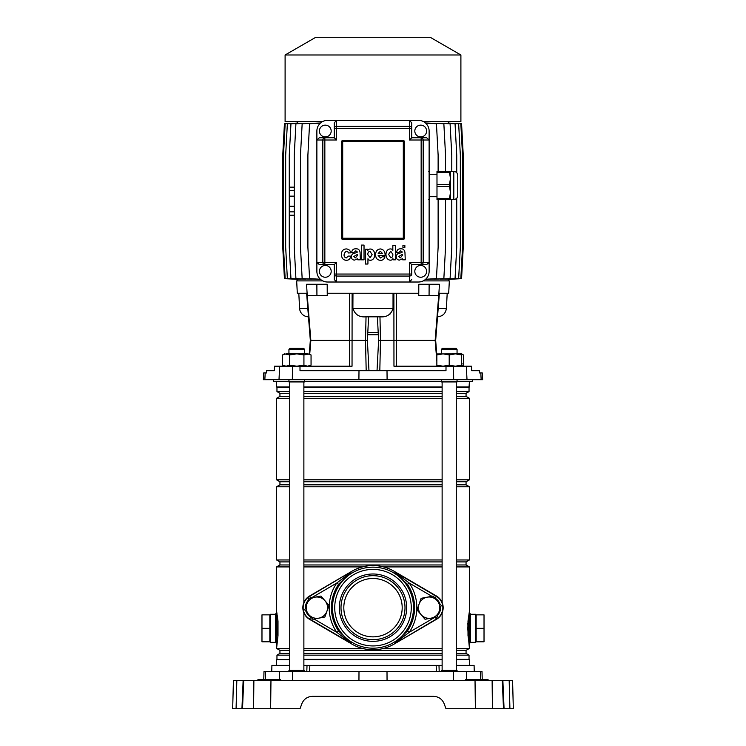<?xml version="1.0" encoding="UTF-8"?>
<svg xmlns="http://www.w3.org/2000/svg" width="746" height="746" viewBox="0 0 746 746"><rect width="100%" height="100%" fill="white"/><g stroke="black" fill="none" stroke-linecap="round" stroke-linejoin="round"><path stroke-width="1.12" d="M480.741 679.513L480.536 671.54L482.009 671.54L482.224 679.513M271.749 671.54L271.908 665.367L289.728 665.367M456.272 665.367L474.092 665.367L474.251 671.54M306.802 671.54L307.016 665.367L438.984 665.367L439.198 671.54M309.842 665.367L309.59 671.54M436.41 671.54L436.158 665.367M263.776 679.513L263.991 671.54L480.536 671.54M232.677 708.7L236.081 708.7L232.677 708.7L233.414 680.632L270.966 680.632L270.63 708.7L300.032 708.7L301.841 703.739C303.827 699.086 307.343 696.624 312.387 696.354L433.613 696.354C438.657 696.624 442.173 699.086 444.159 703.739L445.968 708.7L475.37 708.7L475.034 680.632L480.2 680.632L480.2 679.513L488.061 679.513L488.08 680.632L486.942 680.632L486.942 679.513M486.047 708.7L477.393 708.7M243.718 680.632L242.506 708.7L253.575 708.7L253.873 680.632M236.818 680.632L236.081 708.7L242.506 708.7L241.937 708.7L243.131 680.632M270.63 708.7L253.575 708.7M502.869 680.632L509.182 680.632L509.919 708.7L513.323 708.7L503.494 708.7L502.282 680.632L502.869 680.632L504.063 708.7L475.37 708.7M491.735 680.632L487.744 680.632M502.282 680.632L492.127 680.632L492.425 708.7M270.966 680.632L492.127 680.632M301.841 703.739C303.827 699.086 307.343 696.624 312.387 696.354M433.613 696.354C438.657 696.624 442.173 699.086 444.159 703.739M509.182 680.632L512.586 680.632L513.323 708.7M482.448 679.513L482.448 680.632L486.942 680.632M258.265 679.513L263.552 679.513L263.552 680.632L265.8 680.632L265.8 679.513L280.393 679.513L280.412 680.632M273.67 680.632L273.651 679.513M264.653 680.632L264.671 679.513L265.8 679.513M263.552 679.513L264.671 679.513M481.347 680.632L481.329 679.513M472.33 680.632L472.349 679.513L480.2 679.513M465.942 679.513L472.349 679.513M303.874 665.367L307.016 665.367M438.984 665.367L442.126 665.367M269.838 614.853L270.397 614.294L270.397 642.353L269.838 641.793L269.838 614.853L261.977 614.853L261.977 628.328L269.838 628.328M275.451 642.353L270.397 642.353M275.451 614.294L270.397 614.294M276.57 642.81L275.451 642.81L275.451 613.846L276.57 613.846M276.57 645.066L276.57 620.392A2.807 1.445 0 0 1 277.596 619.273L276.57 611.487L277.997 621.082L277.997 635.564L276.682 644.693M261.977 628.328L261.977 641.793L269.838 641.793M476.162 614.853L475.603 614.294L475.603 642.353L476.162 641.793L476.162 614.853L484.023 614.853L484.023 628.328L476.162 628.328M470.549 642.353L475.603 642.353M470.549 614.294L475.603 614.294M469.43 611.589L469.43 645.159L468.003 635.564L468.003 621.082L469.318 611.953M469.43 642.81L470.549 642.81L470.549 613.846L469.43 613.846M442.126 386.978L303.874 386.978M289.728 386.978L276.57 386.978L276.57 381.365M442.126 659.753L303.874 659.753M289.728 659.753L276.57 659.753L276.57 665.367M442.126 659.361L303.874 659.361M289.728 659.361L276.57 659.753M442.126 655.147L303.874 655.147M289.728 655.147L276.962 655.147L276.962 659.361M442.126 653.431L303.874 653.431M289.728 653.431L279.936 653.431L276.962 655.147M442.126 650.363L303.874 650.363M289.728 650.363L279.936 650.363L279.936 653.431M362.453 648.423L303.874 648.423M289.728 648.423L276.57 648.423L279.936 650.363M442.126 564.974L303.874 564.974M289.728 564.974L279.936 564.974L276.57 566.913L276.57 611.589M362.453 566.913L303.874 566.913M289.728 566.913L276.57 566.913M442.126 561.906L303.874 561.906M289.728 561.906L279.936 561.906L279.936 564.974M442.126 559.966L303.874 559.966M289.728 559.966L276.57 559.966L279.936 561.906M442.126 486.765L303.874 486.765M289.728 486.765L276.57 486.765L276.57 559.966M442.126 484.825L303.874 484.825M289.728 484.825L279.936 484.825L276.57 486.765M442.126 481.757L303.874 481.757M289.728 481.757L279.936 481.757L279.936 484.825M442.126 479.818L303.874 479.818M289.728 479.818L276.57 479.818L279.936 481.757M442.126 398.308L303.874 398.308M289.728 398.308L276.57 398.308L276.57 479.818M442.126 396.368L303.874 396.368M289.728 396.368L279.936 396.368L276.57 398.308M442.126 393.301L303.874 393.301M289.728 393.301L279.936 393.301L279.936 396.368M442.126 391.585L303.874 391.585M289.728 391.585L276.962 391.585L279.936 393.301M442.126 387.37L303.874 387.37M289.728 387.37L276.962 387.37L276.962 391.585M277.549 617.101L277.363 615.814M276.971 613.445L276.803 612.597M276.57 648.423L277.997 635.564M277.801 619.049L277.773 635.378L277.997 621.082M277.064 614.797L277.242 616.084M276.57 611.487L276.57 636.254A2.807 1.445 0 0 0 277.596 637.373L277.801 637.597M456.272 561.906L466.064 561.906L466.064 564.974L469.43 566.913L456.272 566.913M442.126 566.913L383.547 566.913M469.43 566.913L469.43 611.487L468.227 621.269L468.227 635.378L469.43 648.423L456.272 648.423M442.126 648.423L383.547 648.423M467.695 626.938L468.227 635.378L467.845 623.236M468.199 619.049L468.404 619.273A2.807 1.445 180 0 1 469.43 620.392L469.43 636.254A2.807 1.445 180 0 1 468.404 637.373L468.637 640.833M469.029 643.211L469.197 644.05M469.43 381.365L469.038 387.37L456.272 387.37M469.43 386.978L456.272 386.978M469.038 387.37L469.038 391.585L456.272 391.585M469.038 391.585L466.064 393.301L456.272 393.301M466.064 393.301L466.064 396.368L456.272 396.368M466.064 396.368L469.43 398.308L456.272 398.308M469.43 398.308L469.43 479.818L456.272 479.818M469.43 479.818L466.064 481.757L456.272 481.757M466.064 481.757L466.064 484.825L456.272 484.825M466.064 484.825L469.43 486.765L456.272 486.765M469.43 486.765L469.43 559.966L456.272 559.966M466.064 564.974L456.272 564.974M469.43 648.423L466.064 650.363L456.272 650.363M466.064 650.363L466.064 653.431L456.272 653.431M466.064 653.431L469.038 655.147L456.272 655.147M469.038 655.147L469.038 659.361L456.272 659.361M469.038 659.361L456.272 659.753M468.936 641.858L468.758 640.562M484.023 628.328L484.023 641.793L476.162 641.793M441.343 349.37L442.462 348.251L455.937 348.251L457.056 349.37L441.343 349.37L441.343 353.865M457.056 671.54L457.056 670.421L441.343 670.421L441.343 671.54M457.056 379.677L457.056 381.924L441.343 381.924L441.343 379.677M349.566 366.211L349.454 340.39L367.386 340.39L368.972 370.697M288.944 381.365L273.54 381.365L273.474 379.677M457.056 381.365L472.46 381.365L472.526 379.677M377.028 370.697L378.614 340.39L435.151 340.39L438.89 293.243L448.691 293.243L449.334 280.897L423.224 280.897M307.79 308.303L299.584 308.303A8.98 8.98 0 0 0 308.462 316.817M308.387 310.019L307.11 293.243L297.309 293.243L296.666 280.897L322.776 280.897M438.21 308.303L446.416 308.303L447.199 293.243M418.758 293.243L418.748 295.491L429.071 295.491L429.137 284.263L418.804 284.263L418.767 293.243L327.233 293.243L327.196 284.263L316.863 284.263L316.929 295.491L327.252 295.491L327.242 293.243M352.961 293.243L352.895 308.303L393.105 308.303C391.081 314.57 386.745 317.414 380.106 316.817L365.894 316.817C359.264 317.414 354.928 314.579 352.895 308.303M393.039 293.243L393.021 309.413M378.614 340.39L377.383 316.817L368.617 316.817L367.386 340.39M378.325 334.777L367.675 334.777L378.325 334.777M307.044 293.243L310.849 340.39L309.721 354.191M349.65 293.243L349.454 340.39L310.336 340.39L306.615 293.243M438.956 293.243L437.613 310.019M380.106 316.817L384.265 316.453M390.083 314.019L393.002 309.478M396.35 293.243L396.434 366.211M436.858 361.278L435.151 340.39L435.664 340.39L439.385 293.243M429.071 295.491L438.751 295.491L439.459 284.263L429.137 284.263M316.929 295.491L307.249 295.491L306.541 284.263L316.863 284.263M453.671 379.677L482.643 379.677L482.289 372.944L479.519 372.944L479.38 370.697L471.742 370.697L471.5 366.211L453.531 366.211L453.671 379.677L387.099 379.677L387.006 370.697L300.013 370.697L299.985 366.211L351.953 366.211M278.995 379.677L264.839 379.677L265.184 372.944L266.481 372.944L266.62 370.697L274.258 370.697L274.5 366.211L279.685 366.211L278.995 379.677L387.099 379.677M265.184 372.944L263.711 372.944L263.357 379.677L264.839 379.677M279.685 366.211L299.985 366.211M453.531 366.211L446.015 366.211L445.987 370.697L387.006 370.697M446.015 366.211L393.963 366.211L393.888 293.243M304.657 381.365L441.343 381.365M461.55 363.395L462.035 363.526L461.55 365.344M448.766 279.302L448.775 280.897M447.721 279.246L460.832 278.65L462.52 247.215L462.52 155.168L460.832 123.733L447.721 123.146M444.924 279.2L458.65 278.65L460.338 247.215L460.338 155.168L458.65 123.733L444.924 123.183M456.729 198.222L456.729 247.215L455.051 278.65L440.345 279.181M433.92 279.19L450.09 278.65L451.778 247.215L451.778 199.508M425.444 279.414L443.851 278.65L445.539 247.215L445.539 199.508M320.538 122.987L302.158 123.733L300.479 155.168L300.479 247.215L302.158 278.65L320.538 279.396M312.07 123.193L295.92 123.733L294.241 155.168L294.241 247.215L295.92 278.65L312.07 279.19M294.241 215.221L289.271 215.221L289.271 247.215L290.959 278.65L305.646 279.181M301.067 123.183L287.359 123.733L285.671 155.168L285.671 247.215L287.359 278.65L301.067 279.2M298.279 123.146L285.168 123.733L283.48 155.168L283.48 247.215L285.168 278.65L298.279 279.246M297.234 123.081L284.431 123.733L282.753 155.168L282.753 247.215L284.431 278.65L297.234 279.302M445.539 171.449L445.539 155.168L443.851 123.733L425.444 122.969M451.778 171.449L451.778 155.168L450.09 123.733L433.92 123.193M440.345 123.202L455.051 123.733L456.729 155.168L456.729 172.736M448.766 279.349L461.569 278.65L463.247 247.215L463.247 155.168L461.569 123.733L448.766 123.081M460.897 54.99L285.103 54.99L315.754 37.3L430.246 37.3L460.897 54.99L460.897 121.495L423.224 121.495M322.776 121.495L285.103 121.495L285.103 54.99M305.646 123.211L290.959 123.733L289.271 155.168L289.271 190.528L294.241 190.528M294.241 206.241L289.271 206.241L289.271 190.528M294.241 196.142L289.271 196.142M294.241 187.162L289.271 187.162M294.241 211.855L289.271 211.855L289.271 215.221M316.873 271.348A10.668 10.668 0 0 0 327.541 282.016L409.479 282.016L409.479 276.057A2.247 2.014 0 0 0 411.727 274.043L411.727 264.616L426.628 264.616L411.727 264.616L409.479 262.368L421.154 262.368L421.154 140.015L409.479 140.015L409.479 128.34L336.521 128.34L336.521 140.015L324.846 140.015L324.846 262.368L322.832 262.368A2.247 2.014 90 0 0 324.846 264.616L319.372 264.616L316.873 262.368L316.873 271.348M319.372 137.768L324.846 137.768L324.846 140.015L322.832 140.015L322.832 262.368L316.873 262.368L316.873 140.015L319.372 137.768L324.846 137.768A2.247 2.014 90 0 0 322.832 140.015L316.873 140.015L316.873 131.035A10.668 10.668 0 0 1 327.541 120.367L409.479 120.367L411.727 122.866L411.727 128.34A2.247 2.014 180 0 0 409.479 126.326L409.479 120.367L418.459 120.367A10.668 10.668 0 0 1 429.127 131.035L429.127 140.015L423.168 140.015L423.168 262.368L421.154 262.368L421.154 264.616A2.247 2.014 -90 0 0 423.168 262.368L429.127 262.368L429.127 271.348A10.668 10.668 0 0 1 418.459 282.016L409.479 282.016L411.727 279.517M426.628 264.616L429.127 262.368L429.127 140.015L426.628 137.768L421.154 137.768L426.628 137.768M334.273 279.517L334.273 274.043A2.247 2.014 0 0 0 336.521 276.057L336.521 282.016L334.273 279.517L334.273 264.616L319.372 264.616M325.293 277.242A5.893 5.893 0 0 0 331.187 271.348A5.893 5.893 0 0 0 325.293 265.455A5.893 5.893 0 0 0 319.4 271.348A5.893 5.893 0 0 0 325.293 277.242M334.273 264.616L324.846 264.616L324.846 262.368L336.521 262.368L334.273 264.616M420.707 265.455A5.893 5.893 0 0 1 426.6 271.348A5.893 5.893 0 0 1 420.707 277.242A5.893 5.893 0 0 1 414.813 271.348A5.893 5.893 0 0 1 420.707 265.455M289.271 204.003L289.271 198.389L289.271 204.003M438.126 199.508L438.126 247.215L436.438 278.65L425.649 279.237M438.126 171.449L438.126 155.168L436.438 123.733L425.649 123.146M320.351 279.237L309.571 278.65L307.893 247.215L307.893 155.168L309.571 123.733L320.351 123.146M289.271 211.855L289.271 206.241M334.273 122.866L334.273 128.34L334.273 122.866L336.521 120.367L336.521 126.326A2.247 2.014 180 0 0 334.273 128.34L336.521 128.34L336.521 126.326L409.479 126.326L409.479 128.34L411.727 128.34L411.727 137.768L421.154 137.768L421.154 140.015L423.168 140.015A2.247 2.014 -90 0 0 421.154 137.768M325.293 125.141A5.893 5.893 0 0 1 331.187 131.035A5.893 5.893 0 0 1 325.293 136.928A5.893 5.893 0 0 1 319.4 131.035A5.893 5.893 0 0 1 325.293 125.141M324.846 137.768L334.273 137.768L334.273 128.34M420.707 136.928A5.893 5.893 0 0 0 426.6 131.035A5.893 5.893 0 0 0 420.707 125.141A5.893 5.893 0 0 0 414.813 131.035A5.893 5.893 0 0 0 420.707 136.928M411.727 122.866L411.727 128.34M341.565 141.693L341.565 238.235A1.119 1.119 0 0 0 342.694 239.363L403.306 239.363L403.306 140.574L342.694 140.574A1.119 1.119 0 0 0 341.565 141.693L342.694 141.693L342.694 140.574M403.306 140.574A1.119 1.119 0 0 1 404.435 141.693L342.694 141.693L342.694 238.235L404.435 238.235L404.435 141.693M404.435 238.235A1.119 1.119 0 0 1 403.306 239.363M334.273 137.768L336.521 140.015M411.727 137.768L409.479 140.015M348.27 256.102L346.265 257.948C340.605 256.158 347.561 247.439 348.177 252.959L350.676 252.857C350.359 250.516 348.904 249.201 346.312 248.903C342.974 249.211 341.36 251.178 341.481 254.796C341.677 258.237 343.263 260.065 346.256 260.289C348.802 260.307 350.294 258.918 350.723 256.102L348.27 256.102M361.372 259.822L364.029 259.822L364.029 245.089L361.372 245.089L361.372 259.822M365.409 264.028L367.927 264.028L367.965 258.675C367.955 260.811 374.389 261.827 374.744 254.759C374.455 247.374 367.675 248.455 367.834 250.665L367.806 249.295L365.409 249.295L365.409 264.028M370.147 257.678L372.133 254.675L370.025 251.318C368.477 251.551 367.75 252.67 367.834 254.675L370.147 257.678M385.085 255.486C385.225 251.654 383.668 249.472 380.404 248.931C377.355 249.239 375.742 251.16 375.564 254.684C375.686 258.219 377.299 260.093 380.404 260.317C382.633 260.429 384.162 259.272 384.983 256.866L382.39 256.736L380.488 257.995L378.166 255.486L385.085 255.486M380.348 251.243L378.185 253.416L382.418 253.416L380.348 251.243M398.933 252.409L400.742 250.805L402.374 252.055L399.436 253.342C397.571 253.444 396.471 254.628 396.135 256.904C396.462 258.946 397.562 260.009 399.436 260.112L402.374 258.741L402.709 259.822L405.264 259.822L404.938 252.279C404.453 249.826 403.101 248.679 400.91 248.828C398.383 248.66 396.947 249.863 396.602 252.409L398.933 252.409M402.374 255.421L402.374 254.33L398.7 256.521L400.332 257.892L402.374 255.421M354.042 252.409L355.851 250.805L357.483 252.055L354.546 253.342C352.671 253.444 351.571 254.628 351.235 256.904C351.562 258.946 352.671 260.009 354.546 260.112L357.474 258.741L357.81 259.822L360.365 259.822L360.048 252.279C359.553 249.826 358.211 248.679 356.019 248.828C353.483 248.66 352.047 249.863 351.702 252.409L354.042 252.409M357.483 255.421L357.483 254.33L353.809 256.521L355.441 257.892L357.483 255.421M404.864 245.481L402.933 245.481L402.924 247.411L404.864 247.411L404.864 245.481M392.928 258.452L392.965 259.822L395.389 259.822L395.389 245.611L392.834 245.611L392.825 250.423C392.862 248.409 386.325 247.392 385.952 254.377C386.26 261.771 393.039 260.83 392.928 258.452M392.834 254.33L390.736 251.243L388.591 254.358L390.736 257.79C392.284 257.519 392.983 256.363 392.834 254.33M436.858 353.865L436.858 354.965L443.031 353.865L449.204 354.965L455.377 353.865L461.55 353.865L461.55 354.965L455.377 353.865L436.746 353.921M436.858 366.211L436.858 365.102L443.031 366.211L449.204 365.102L455.377 366.211L461.55 365.102L461.55 366.211L463.462 365.102L461.55 365.96M449.204 354.965L449.204 365.102M436.858 354.965L436.858 365.102M461.55 354.965L461.55 365.102M436.988 186.509L436.988 184.448L449.53 184.448L449.53 186.509L436.988 186.509L436.988 198.483L449.53 198.483L450.453 192.496L450.453 199.508L436.988 199.508L436.988 198.483M453.82 171.449C456.207 171.683 457.522 172.988 457.755 175.375L457.755 195.583C457.522 197.97 456.207 199.275 453.82 199.508L453.82 171.449L450.453 171.449L450.453 192.496L449.53 186.509M436.988 172.475L436.988 171.449L449.53 171.449L449.53 172.475L436.988 172.475L436.988 184.448M449.53 184.448L450.453 178.462L449.53 172.475M449.53 171.449L450.453 171.449M449.53 198.483L449.53 199.508M428.764 171.449L429.687 171.449L429.687 199.508L428.764 199.508M429.127 183.059L429.687 178.462L429.127 173.865M429.127 197.093L429.687 192.496L429.127 187.889M282.538 354.965L286.1 353.865L296.796 353.865L303.93 354.965L309.142 353.865L311.054 354.965L307.492 353.865L296.796 353.865L289.672 354.965L284.45 353.865L282.538 354.965L282.538 365.102L286.1 366.211L289.672 365.102L296.796 366.211L303.93 365.102L307.492 366.211L311.054 365.102L311.054 354.965M284.45 366.211L282.538 365.102M303.93 354.965L303.93 365.102M289.672 354.965L289.672 365.102M461.55 354.108L463.462 354.965L461.55 353.865L459.9 353.865M463.462 354.965L463.462 365.102M288.944 349.37L290.063 348.251L303.538 348.251L304.657 349.37L288.944 349.37L288.944 353.865M304.657 671.54L304.657 670.421L288.944 670.421L288.944 671.54M289.728 381.924L289.728 670.421M303.874 381.924L303.874 602.507M303.874 612.839L303.874 670.421M288.944 379.677L288.944 381.924L304.657 381.924L304.657 379.677M304.657 349.37L304.657 353.865L304.657 349.37M373 641.346A33.673 33.673 0 0 1 339.327 607.673A33.673 33.673 0 0 1 373 573.991A33.673 33.673 0 0 1 406.673 607.673A33.673 33.673 0 0 1 373 641.346M373 575.679A31.994 31.994 0 0 0 341.006 607.673A31.994 31.994 0 0 0 373 639.667A31.994 31.994 0 0 0 404.994 607.673A31.994 31.994 0 0 0 373 575.679M394.559 571.865L436.335 596.306A13.167 13.167 0 0 1 436.335 619.04L394.252 644.003A42.093 42.093 0 0 1 351.748 644.003L309.506 619.301A13.475 13.475 0 0 1 309.506 596.045L351.748 571.333A42.093 42.093 0 0 1 394.252 571.333L436.494 596.045A13.475 13.475 0 0 1 436.494 619.301L394.252 644.003L407.428 631.004A41.59 41.59 0 0 0 407.428 584.332L394.569 571.902L409.284 583.074L407.428 584.332M373 636.86A29.187 29.187 0 0 1 343.813 607.673A29.187 29.187 0 0 1 373 578.486A29.187 29.187 0 0 1 402.187 607.673A29.187 29.187 0 0 1 373 636.86M351.441 643.481L309.665 619.04A13.167 13.167 0 0 1 309.665 596.306L351.748 571.333L338.572 584.332A41.59 41.59 0 0 0 338.572 631.004L351.431 643.434M351.441 571.865L336.716 583.074L338.572 584.332M351.431 643.462L336.716 632.263L338.572 631.004M431.897 596.306L409.284 583.074A43.837 43.837 0 0 1 409.284 632.263L394.569 643.462M434.498 617.511L409.284 632.263L407.428 631.004M431.085 618.154A10.668 10.668 0 0 1 421.033 614.611L417.023 609.93L421.117 598.32L433.221 596.054L441.231 605.407L437.137 617.017L425.034 619.283L421.033 614.611A10.668 10.668 0 0 1 427.169 597.192A10.668 10.668 0 0 1 439.189 611.216A10.668 10.668 0 0 1 431.085 618.154M318.831 618.154A10.668 10.668 0 0 1 308.769 614.611L304.769 609.93L308.863 598.32L320.966 596.054L328.977 605.407L324.883 617.017L312.779 619.283L308.769 614.611A10.668 10.668 0 0 1 314.915 597.192A10.668 10.668 0 0 1 326.935 611.216A10.668 10.668 0 0 1 318.831 618.154M265.259 679.513L265.464 671.54M279.377 679.513L279.582 671.54M466.623 679.513L466.418 671.54M453.493 680.632L453.447 671.54M387.053 680.632L387.006 671.54M358.947 680.632L358.994 671.54M292.507 680.632L292.553 671.54M279.265 680.632L279.265 679.513M274.78 680.632L274.78 679.513M272.532 680.632L272.532 679.513M259.058 680.632L259.058 679.513M473.468 680.632L473.468 679.513M471.22 680.632L471.22 679.513M466.735 680.632L466.735 679.513M379.817 370.697L380.488 340.39L379.966 316.817M367.787 332.651L378.213 332.651M366.034 316.817L365.512 340.39L366.183 370.697M352.112 293.243L352.037 366.211M481.161 379.677L480.816 372.944M292.469 366.211L292.329 379.677M358.901 379.677L358.994 370.697M466.315 366.211L467.005 379.677M411.727 274.043L409.479 274.043L409.479 276.057L336.521 276.057L336.521 274.043L409.479 274.043L409.479 262.368M336.521 262.368L336.521 274.043L334.273 274.043M342.694 239.363L342.694 238.235L341.565 238.235M373 645.933A38.27 38.27 0 0 0 411.27 607.673A38.27 38.27 0 0 0 373 569.403A38.27 38.27 0 0 0 334.73 607.673A38.27 38.27 0 0 0 373 645.933M373 567.165A40.508 40.508 0 0 1 413.508 607.673A40.508 40.508 0 0 1 373 648.181A40.508 40.508 0 0 1 332.492 607.673A40.508 40.508 0 0 1 373 567.165M310.644 597.984L309.506 596.045M306.056 611.431A10.929 10.929 0 0 0 310.793 617.101L309.506 619.301M314.103 619.04L336.716 632.263A43.837 43.837 0 0 1 336.716 583.074L311.502 597.826M308.107 600.455A10.929 10.929 0 0 0 305.394 608.149M439.944 603.906A10.929 10.929 0 0 0 435.207 598.236L436.494 596.045M435.356 617.352L436.494 619.301M437.893 614.89A10.929 10.929 0 0 0 440.606 607.188M257.939 679.513L257.92 680.632M465.607 679.513L465.588 680.632M466.064 561.906L469.43 559.966M469.43 659.753L469.43 665.367M456.272 381.924L456.272 670.421M457.056 349.37L457.056 353.865M442.126 381.924L442.126 602.507M442.126 612.839L442.126 670.421M299.584 308.303L298.801 293.243M446.416 308.303C445.67 313.506 442.686 316.351 437.445 316.817M436.858 355.301L435.664 340.39M309.254 353.921L310.289 340.969M297.225 279.349L297.225 280.897M448.775 121.495L448.775 123.043M297.225 121.495L297.225 123.043M436.988 196.702L429.687 196.702M453.82 199.508L450.453 199.508M436.988 174.256L429.687 174.256M309.142 366.211L311.054 365.102"/></g></svg>
